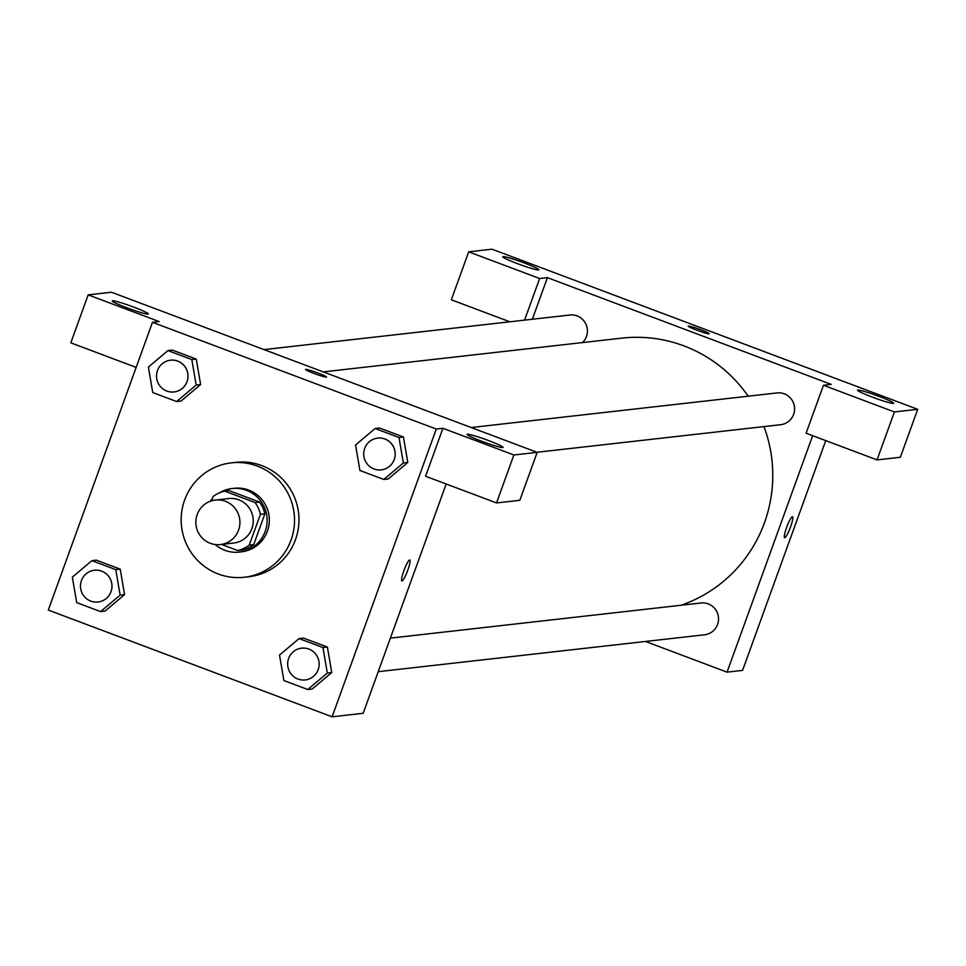 <?xml version="1.0" encoding="UTF-8"?>
<svg xmlns="http://www.w3.org/2000/svg" width="966" height="966" viewBox="0 0 966 966"><rect width="100%" height="100%" fill="white"/><g stroke="black" fill="none" stroke-linecap="round" stroke-linejoin="round"><path stroke-width="1.45" d="M197.185 514.528A22.387 22.037 83.5 0 1 239.785 519.841A22.387 22.037 83.5 0 1 220.393 544.558A22.387 22.037 83.5 0 1 197.185 514.528M215.37 500.074L228.676 498.565A22.387 22.037 83.5 0 1 253.092 518.331A22.387 22.037 83.5 0 1 233.712 543.049L220.393 544.558M221.552 544.426L237.684 550.499A30.393 29.922 83.5 0 0 249.276 545.09L260.409 514.323A30.393 29.922 83.5 0 0 255.036 502.537L224.704 491.126A30.393 29.922 83.5 0 0 213.112 496.536L211.542 500.859M255.036 502.537L259.48 502.03L229.147 490.619L224.704 491.126M259.48 502.03A30.393 29.922 83.5 0 1 264.853 513.827L260.409 514.323M237.684 550.499L242.116 549.992A30.393 29.922 83.5 0 0 253.708 544.582L264.853 513.827M215.14 544.51A31.975 31.48 -96.5 0 0 266.906 524.2A31.975 31.48 -96.5 0 0 219.463 492.817M212.315 498.734A31.975 31.48 -96.5 0 0 210.25 501.294M232.033 488.53L234.255 488.277A31.975 31.48 83.5 0 1 269.116 523.946A31.975 31.48 83.5 0 1 241.44 551.827L239.218 552.081M253.708 544.582L249.276 545.09M184.639 500.038A57.562 56.668 83.5 0 1 231.381 462.859A57.562 56.668 83.5 0 1 294.159 513.683A57.562 56.668 83.5 0 1 244.313 577.245A57.562 56.668 83.5 0 1 184.639 500.038M231.381 462.859L235.813 462.364A57.562 56.668 83.5 0 1 298.603 513.188A57.562 56.668 83.5 0 1 248.757 576.75L244.313 577.245M436.27 429.049L152.471 322.306L48.3 610.065L332.111 716.808L436.27 429.049L442.935 428.3L513.876 454.986L537.181 452.354L111.464 292.227L88.172 294.871L70.808 342.821L136.146 367.394M176.633 401.542L181.065 401.035L200.614 384.553L196.255 359.074L172.359 350.09L167.927 350.586L148.39 367.08L152.737 392.558L176.633 401.542L196.17 385.048L191.823 359.581L167.927 350.586M383.816 479.462L388.247 478.967L407.797 462.473L403.438 436.994L379.541 428.01L375.11 428.518L355.56 445L359.92 470.478L383.816 479.462L403.353 462.98L399.006 437.501L375.11 428.518M307.768 689.519L312.211 689.024L331.749 672.529L327.402 647.063L303.505 638.067L299.062 638.574L279.524 655.057L283.871 680.535L307.768 689.519L327.317 673.036L322.958 647.558L299.062 638.574M100.597 611.599L105.028 611.104L124.578 594.609L120.219 569.131L96.322 560.147L91.891 560.654L72.341 577.137L76.7 602.615L100.597 611.599L120.134 595.116L115.787 569.638L91.891 560.654M401.88 580.952A11.194 1.751 110.6 0 0 402.013 580.964A11.194 1.751 -69.4 0 1 401.88 580.952A11.194 1.751 -69.4 0 1 404.186 569.868A11.194 1.751 -69.4 0 1 409.765 560.002A11.194 1.751 -69.4 0 1 407.616 570.677A11.194 1.751 -69.4 0 1 402.025 580.977A11.194 1.751 110.6 0 0 407.604 570.689A11.194 1.751 110.6 0 0 409.765 560.002M537.181 452.354L519.817 500.303L496.524 502.936L425.571 476.25L442.935 428.3M446.171 484.002L363.168 713.294L332.111 716.808M467.327 434.217A19.187 1.509 19.9 0 0 467.025 434.362A19.187 1.509 19.9 0 0 484.546 442.307A19.187 1.509 19.9 0 0 503.105 447.415A19.187 1.509 19.9 0 0 486.985 439.989A19.187 1.509 19.9 0 0 467.327 434.217M496.524 502.936L513.876 454.986M88.172 294.871L159.124 321.557L152.471 322.306M112.563 300.788A19.187 1.509 19.9 0 0 112.261 300.921A19.187 1.509 19.9 0 0 129.794 308.879A19.187 1.509 19.9 0 0 148.341 313.986A19.187 1.509 19.9 0 0 132.233 306.56A19.187 1.509 19.9 0 0 112.563 300.788M326.52 377.042A11.194 0.881 19.9 0 0 317.947 373.021A11.194 0.881 -160.1 0 1 326.532 377.042A11.194 0.881 -160.1 0 1 315.701 374.059A11.194 0.881 -160.1 0 1 305.485 369.423A11.194 0.881 -160.1 0 1 317.947 373.009A11.194 0.881 19.9 0 0 305.473 369.423M324.371 371.765L621.766 338.136A137.631 135.518 83.5 0 1 748.155 396.205M763.985 426.586A137.631 135.518 83.5 0 1 681.054 605.247M471.179 427.527L777.038 392.933A15.987 15.746 83.5 0 1 794.487 407.048A15.987 15.746 83.5 0 1 780.637 424.702L536.963 452.269M265.107 349.475L569.868 315.013A15.987 15.746 83.5 0 1 582.45 342.58M390.385 638.128L701.002 602.989A15.987 15.746 83.5 0 1 718.438 617.105A15.987 15.746 83.5 0 1 704.6 634.771L378.237 671.672M547.408 277.64L831.219 384.383L823.455 385.265L894.407 411.951L917.7 409.318L491.984 249.192L468.691 251.836L539.644 278.522L547.408 277.64L532.351 319.251M645.469 641.448L727.048 672.143L812.648 435.69M688.396 326.049A11.194 0.881 -160.1 0 1 699.867 329.418A11.194 0.881 -160.1 0 1 709.261 333.753A11.194 0.881 -160.1 0 1 698.442 330.77A11.194 0.881 -160.1 0 1 688.215 326.134A11.194 0.881 -160.1 0 1 688.396 326.049M857.832 390.047A19.187 1.509 -160.1 0 1 877.49 395.819A19.187 1.509 -160.1 0 1 893.61 403.257A19.187 1.509 -160.1 0 1 875.051 398.137A19.187 1.509 -160.1 0 1 857.53 390.192A19.187 1.509 -160.1 0 1 857.832 390.047M503.069 256.618A19.187 1.509 -160.1 0 1 522.739 262.39A19.187 1.509 -160.1 0 1 538.847 269.828A19.187 1.509 -160.1 0 1 520.3 264.708A19.187 1.509 -160.1 0 1 502.767 256.763A19.187 1.509 -160.1 0 1 503.069 256.618M709.261 333.753A11.194 0.881 19.9 0 0 699.831 329.418A11.194 0.881 19.9 0 0 688.396 326.061A11.194 0.881 19.9 0 0 688.215 326.146M509.843 321.799L451.327 299.786L468.691 251.836M524.574 320.132L539.644 278.522M823.455 385.265L806.091 433.215L877.043 459.901L900.336 457.268L917.7 409.318M877.043 459.901L894.407 411.951M727.048 672.143L742.588 670.38L825.761 440.617M784.621 537.664A11.194 1.751 110.6 0 0 784.754 537.676A11.194 1.751 -69.4 0 1 784.621 537.664A11.194 1.751 -69.4 0 1 786.928 526.579A11.194 1.751 -69.4 0 1 792.506 516.713A11.194 1.751 -69.4 0 1 790.357 527.388A11.194 1.751 -69.4 0 1 784.766 537.688A11.194 1.751 110.6 0 0 790.333 527.4A11.194 1.751 110.6 0 0 792.494 516.713M94.439 570.242L94.439 570.242A15.987 15.746 83.5 0 1 111.887 584.358A15.987 15.746 83.5 0 1 98.037 602.011A15.987 15.746 83.5 0 1 98.025 602.011L98.013 602.011A15.987 15.746 83.5 0 1 81.434 580.566A15.987 15.746 83.5 0 1 111.863 584.358A15.987 15.746 83.5 0 1 98.013 602.011M105.028 611.104L124.578 594.609L120.134 595.116M124.578 594.609L120.219 569.131L115.787 569.638M120.219 569.131L96.322 560.147M301.621 648.162L301.609 648.162A15.987 15.746 83.5 0 1 301.621 648.162A15.987 15.746 83.5 0 1 319.058 662.278A15.987 15.746 83.5 0 1 305.22 679.931A15.987 15.746 83.5 0 1 305.208 679.931A15.987 15.746 83.5 0 1 288.617 658.486A15.987 15.746 83.5 0 1 319.046 662.278A15.987 15.746 83.5 0 1 305.196 679.931L305.196 679.931M312.211 689.024L331.749 672.529L327.317 673.036M331.749 672.529L327.402 647.063L322.958 647.558M327.402 647.063L303.505 638.067M170.463 360.185L170.487 360.173A15.987 15.746 83.5 0 1 170.487 360.173A15.987 15.746 83.5 0 1 187.923 374.301A15.987 15.746 83.5 0 1 174.073 391.955L174.073 391.955A15.987 15.746 83.5 0 1 157.482 370.509A15.987 15.746 83.5 0 1 187.899 374.301A15.987 15.746 83.5 0 1 174.061 391.955L174.061 391.955M181.065 401.035L200.614 384.553L196.17 385.048M200.614 384.553L196.255 359.074L191.823 359.581M196.255 359.074L172.359 350.09M377.658 438.105L377.658 438.105A15.987 15.746 83.5 0 1 395.106 452.221A15.987 15.746 83.5 0 1 381.256 469.874A15.987 15.746 83.5 0 1 381.244 469.874L381.232 469.874A15.987 15.746 83.5 0 1 364.665 448.429A15.987 15.746 83.5 0 1 395.082 452.221A15.987 15.746 83.5 0 1 381.232 469.874M388.247 478.967L407.797 462.473L403.353 462.98M407.797 462.473L403.438 436.994L399.006 437.501M403.438 436.994L379.541 428.01"/></g></svg>
